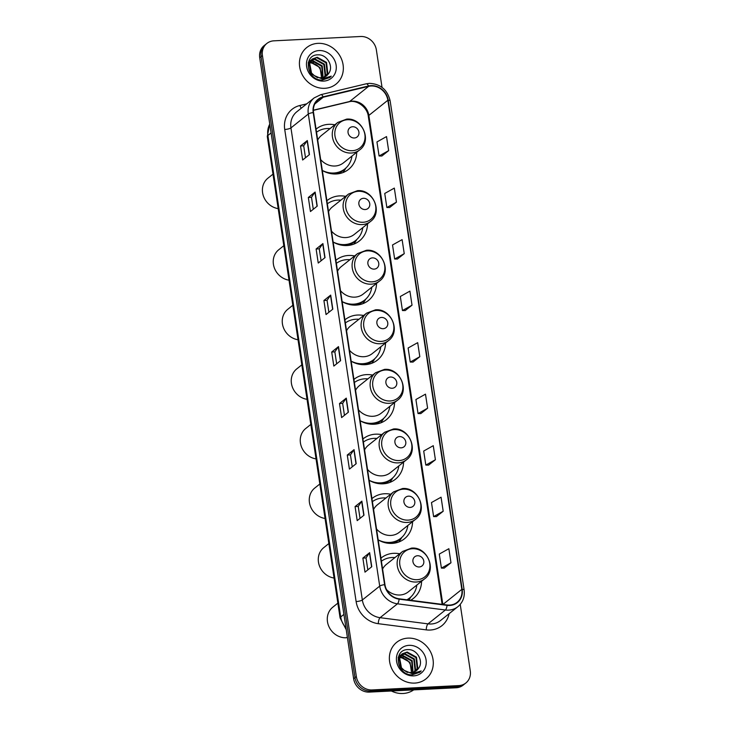 <?xml version="1.0" encoding="UTF-8"?>
<svg xmlns="http://www.w3.org/2000/svg" width="730" height="730" viewBox="0 0 730 730"><rect width="100%" height="100%" fill="white"/><g stroke="black" fill="none" stroke-linecap="round" stroke-linejoin="round"><path stroke-width="1.09" d="M399.666 553.805A25.869 23.168 51.4 0 0 393.589 553.322A25.869 23.168 51.4 0 0 381.206 557.93A25.869 23.168 51.4 0 0 380.941 558.14M390.659 494.228A25.869 23.168 51.4 0 0 384.573 493.745A25.869 23.168 51.4 0 0 372.2 498.353A25.869 23.168 51.4 0 0 371.935 498.572M378.186 539.899A25.869 23.168 51.4 0 0 392.083 543.394A25.869 23.168 51.4 0 0 404.466 538.786A25.869 23.168 51.4 0 0 412.578 521.695M381.653 434.66A25.869 23.168 51.4 0 0 375.567 434.177A25.869 23.168 51.4 0 0 363.184 438.785A25.869 23.168 51.4 0 0 362.929 438.995M369.179 480.331A25.869 23.168 51.4 0 0 383.077 483.817A25.869 23.168 51.4 0 0 395.459 479.218A25.869 23.168 51.4 0 0 403.571 462.126M372.638 375.092A25.869 23.168 51.4 0 0 366.56 374.609A25.869 23.168 51.4 0 0 354.178 379.208A25.869 23.168 51.4 0 0 353.913 379.427M360.164 420.754A25.869 23.168 51.4 0 0 374.07 424.249A25.869 23.168 51.4 0 0 386.444 419.64A25.869 23.168 51.4 0 0 394.565 402.549M363.631 315.515A25.869 23.168 51.4 0 0 357.545 315.031A25.869 23.168 51.4 0 0 345.171 319.64A25.869 23.168 51.4 0 0 344.907 319.849M351.157 361.186A25.869 23.168 51.4 0 0 365.055 364.681A25.869 23.168 51.4 0 0 377.437 360.072A25.869 23.168 51.4 0 0 385.549 342.981M354.625 255.947A25.869 23.168 51.4 0 0 348.538 255.463A25.869 23.168 51.4 0 0 336.156 260.072A25.869 23.168 51.4 0 0 335.9 260.281M342.151 301.618A25.869 23.168 51.4 0 0 356.048 305.103A25.869 23.168 51.4 0 0 368.431 300.505A25.869 23.168 51.4 0 0 376.543 283.413M345.609 196.379A25.869 23.168 51.4 0 0 339.532 195.895A25.869 23.168 51.4 0 0 327.149 200.494A25.869 23.168 51.4 0 0 326.885 200.714M333.135 242.041A25.869 23.168 51.4 0 0 347.042 245.535A25.869 23.168 51.4 0 0 359.416 240.927A25.869 23.168 51.4 0 0 367.537 223.836M334.787 124.812A25.869 23.168 51.4 0 0 328.71 124.328A25.869 23.168 51.4 0 0 316.327 128.936A25.869 23.168 51.4 0 0 316.063 129.146M322.313 170.482A25.869 23.168 51.4 0 0 336.22 173.977A25.869 23.168 51.4 0 0 348.593 169.369A25.869 23.168 51.4 0 0 356.714 152.278M410.616 600.279A25.869 23.168 51.4 0 0 413.472 598.354A25.869 23.168 51.4 0 0 421.593 581.262M382.027 87.363L376.361 49.868A14.636 13.113 51.4 0 0 360.675 36.5L273.869 40.834A14.636 13.113 51.4 0 0 266.861 43.444L264.151 45.607A14.636 13.113 51.4 0 0 259.725 57.734L353.639 678.736A14.636 13.113 51.4 0 0 369.325 692.104L456.131 687.769A14.636 13.113 51.4 0 0 463.139 685.16L464.49 684.074A14.636 13.113 51.4 0 1 457.482 686.684A14.636 13.113 51.4 0 0 464.49 684.074L465.849 682.997A14.636 13.113 51.4 0 0 470.275 670.879L460.228 604.404M265.51 44.53A14.636 13.113 51.4 0 0 261.075 56.648L354.999 677.65A14.636 13.113 51.4 0 0 370.685 691.027L457.482 686.684L370.685 691.027A14.636 13.113 51.4 0 1 354.999 677.65L261.075 56.648A14.636 13.113 51.4 0 1 265.51 44.53M317.979 43.353A23.424 20.978 51.4 0 0 306.764 47.523A23.424 20.978 51.4 0 0 301.526 73.219A23.424 20.978 51.4 0 0 324.777 88.312A23.424 20.978 51.4 0 0 335.992 84.142A23.424 20.978 51.4 0 0 341.238 58.446A23.424 20.978 51.4 0 0 317.979 43.353A23.424 20.978 51.4 0 0 306.764 47.523A23.424 20.978 51.4 0 0 301.526 73.219A23.424 20.978 51.4 0 0 324.777 88.312A23.424 20.978 51.4 0 0 335.992 84.142A23.424 20.978 51.4 0 0 341.238 58.446A23.424 20.978 51.4 0 0 317.979 43.353M407.933 638.13A23.424 20.978 51.4 0 0 396.719 642.3A23.424 20.978 51.4 0 0 391.472 667.996A23.424 20.978 51.4 0 0 414.731 683.088A23.424 20.978 51.4 0 0 425.946 678.918A23.424 20.978 51.4 0 0 431.193 653.222A23.424 20.978 51.4 0 0 407.933 638.13A23.424 20.978 51.4 0 0 396.719 642.3A23.424 20.978 51.4 0 0 391.472 667.996A23.424 20.978 51.4 0 0 414.731 683.088A23.424 20.978 51.4 0 0 425.946 678.918A23.424 20.978 51.4 0 0 431.193 653.222A23.424 20.978 51.4 0 0 407.933 638.13M371.123 85.994A15.613 13.989 -128.6 0 1 387.858 100.256L461.825 589.375A15.613 13.989 -128.6 0 1 457.108 602.305A15.613 13.989 -128.6 0 1 447.079 604.987L399.137 598.792A15.613 13.989 -128.6 0 1 384.947 584.63L313.553 112.557A15.613 13.989 -128.6 0 1 318.28 99.627A15.613 13.989 -128.6 0 1 323.28 97.2L368.641 86.35A15.613 13.989 -128.6 0 1 371.123 85.994M371.068 85.62A16.005 14.335 51.4 0 0 368.522 85.976L323.162 96.835A16.005 14.335 51.4 0 0 313.197 112.575L384.591 584.648A16.005 14.335 51.4 0 0 399.127 599.166L447.07 605.362A16.005 14.335 51.4 0 0 462.19 589.356L388.214 100.238A16.005 14.335 51.4 0 0 371.068 85.62M444.187 568.123L450.976 562.766L448.859 548.714L439.277 554.07L441.404 568.113L444.26 568.123M436.394 516.612L443.192 511.246L441.066 497.203L431.485 502.55L433.611 516.603L436.476 516.612M428.61 465.092L435.399 459.736L433.273 445.683L423.701 451.04L425.818 465.083L428.683 465.092M420.818 413.582L427.607 408.216L425.48 394.163L415.908 399.52L418.034 413.572L420.891 413.582M381.863 156.001L388.652 150.636L386.526 136.583L376.954 141.939L379.08 155.992L381.936 156.001M389.647 207.512L396.445 202.155L394.319 188.103L384.746 193.459L386.863 207.502L389.729 207.512M397.439 259.031L404.238 253.666L402.111 239.623L392.53 244.97L394.656 259.022L397.522 259.031M405.232 310.542L412.021 305.186L409.904 291.133L400.323 296.49L402.449 310.542L405.305 310.542M413.025 362.062L419.814 356.705L417.688 342.653L408.116 348L410.242 362.053L413.098 362.062M266.861 43.444A14.636 13.113 51.4 0 0 262.435 55.562L356.349 676.564A14.636 13.113 51.4 0 0 372.035 689.941L458.841 685.598A14.636 13.113 51.4 0 0 465.849 682.997M356.194 463.696L349.405 469.107L347.279 455.055L354.068 449.643L356.194 463.696M363.987 515.207L357.198 520.627L355.072 506.574L361.861 501.154L363.987 515.207M371.771 566.726L364.991 572.137L362.865 558.085L369.645 552.674L371.771 566.726M332.816 309.146L326.036 314.557L323.91 300.505L330.69 295.093L332.816 309.146M325.023 257.626L318.243 263.046L316.117 248.994L322.906 243.574L325.023 257.626M317.24 206.115L310.451 211.527L308.325 197.474L315.114 192.063L317.24 206.115M309.447 154.596L302.658 160.007L300.541 145.964L307.321 140.543L309.447 154.596M348.402 412.176L341.613 417.587L339.496 403.544L346.276 398.124L348.402 412.176M340.609 360.656L333.829 366.077L331.703 352.024L338.483 346.613L340.609 360.656M331.703 352.024L334.86 351.869L338.3 346.796A3.905 0.94 -8.6 0 1 338.483 346.613M339.496 403.544L342.644 403.38L346.093 398.315A3.905 0.94 -8.6 0 1 346.276 398.124M300.541 145.964L303.689 145.799M305.496 157.744L303.689 145.781L307.138 140.735A3.905 0.94 -8.6 0 1 307.321 140.543M308.325 197.474L311.482 197.319M313.289 209.264L311.482 197.292L314.931 192.245A3.905 0.94 -8.6 0 1 315.114 192.063M316.117 248.994L319.275 248.839M321.081 260.774L319.265 248.811L322.724 243.765A3.905 0.94 -8.6 0 1 322.906 243.574M323.91 300.505L327.067 300.349M328.874 312.294L327.058 300.322L330.517 295.276A3.905 0.94 -8.6 0 1 330.69 295.093M362.865 558.085L366.022 557.93M367.829 569.875L366.013 557.902L369.471 552.856A3.905 0.94 -8.6 0 1 369.645 552.674M355.072 506.574L358.229 506.419M360.036 518.355L358.229 506.392L361.678 501.346A3.905 0.94 -8.6 0 1 361.861 501.154M347.279 455.055L350.437 454.899L353.886 449.826A3.905 0.94 -8.6 0 1 354.068 449.643M419.814 356.705L410.242 362.053M412.021 305.186L402.449 310.542M404.238 253.666L394.656 259.022M396.445 202.155L386.863 207.502M388.652 150.636L379.08 155.992M427.607 408.216L418.034 413.572M435.399 459.736L425.818 465.083M443.192 511.246L433.611 516.603M450.976 562.766L441.404 568.113M336.658 363.814L334.851 351.842M344.451 415.324L342.644 403.362M352.243 466.844L350.437 454.872M308.279 62.844L309.246 62.597M309.63 62.524L310.788 62.424L320.078 67.562L321.574 77.754M308.215 63.136L309.091 62.953M309.493 62.908L310.25 62.853C317.86 63.802 321.592 68.383 321.446 76.595A11.032 9.882 51.4 0 1 321.2 77.772M309.009 61.74L309.967 61.293M310.314 61.165L312.942 60.699L322.231 65.837L323.107 77.508M308.781 62.013L309.776 61.603M310.122 61.484L312.404 61.137L321.693 66.275L322.742 77.59M308.334 62.616L310.861 60.198M311.162 60.024L315.095 58.984L324.385 64.121L325.626 74.998L324.467 77.051M308.443 62.196L310.013 60.791M309.748 61.01L310.624 60.453M310.934 60.289L314.557 59.413L323.846 64.55L325.087 75.427L324.138 77.188M328.454 73.739C334.221 66.777 327.077 54.403 318.371 54.841C302.658 54.239 306.472 80.583 322.167 80.081L329.823 77.499L331.247 76.157L322.094 78.895L314.347 75.628A11.032 9.882 51.4 0 0 321.282 77.772A11.032 9.882 51.4 0 0 326.565 75.81A11.032 9.882 51.4 0 0 328.454 73.739L326.52 75.847M314.347 75.628L311.518 73.018L309.557 62.716L312.166 59.075L317.249 57.268L326.538 62.406L327.779 73.274L325.69 76.422M317.486 77.69L310.98 73.447L309.018 63.145L312.166 59.075M311.902 59.294L316.71 57.697L326 62.835L327.241 73.703L325.398 76.595M319.074 50.562A15.914 14.253 51.4 0 0 306.637 66.567A15.914 14.253 51.4 0 0 323.691 81.103A15.914 14.253 51.4 0 0 336.119 65.098A15.914 14.253 51.4 0 0 319.074 50.562M309.803 62.123L313.38 62.716M331.247 76.157L329.677 77.617M354.342 137.988A5.858 5.247 51.4 0 0 358.914 132.093A5.858 5.247 51.4 0 0 352.645 126.746A5.858 5.247 51.4 0 0 348.064 132.641A5.858 5.247 51.4 0 0 354.342 137.988M320.662 159.578A17.566 15.741 51.4 0 0 335.015 166.011A17.566 15.741 51.4 0 0 343.419 162.881L359.68 149.905C372.4 140.927 362.345 117.43 346.631 119.127L337.762 122.448A17.566 15.741 51.4 0 0 333.829 141.72A17.566 15.741 51.4 0 0 351.267 153.035A17.566 15.741 51.4 0 0 359.68 149.905M322.304 170.428A23.177 20.759 51.4 0 0 333.793 173.019A23.177 20.759 51.4 0 0 344.888 168.895A23.177 20.759 51.4 0 0 351.97 156.056M330.051 128.599A23.177 20.759 51.4 0 0 327.058 128.535A23.177 20.759 51.4 0 0 316.528 132.23M330.215 173.512A23.177 20.759 51.4 0 0 333.108 173.567A23.177 20.759 51.4 0 0 344.213 169.433L344.888 168.895M337.762 122.448L321.501 135.424A17.566 15.741 51.4 0 0 317.714 140.06M272.983 174.151L267.91 178.193A17.566 15.741 51.4 0 0 263.357 195.877A17.566 15.741 51.4 0 0 278.194 208.625M346.057 167.882L344.149 170.866A25.377 22.73 -128.6 0 1 342.927 172.59M365.164 209.546A5.858 5.247 51.4 0 0 369.736 203.661A5.858 5.247 51.4 0 0 363.467 198.304A5.858 5.247 51.4 0 0 358.886 204.199A5.858 5.247 51.4 0 0 365.164 209.546M331.493 231.136A17.566 15.741 51.4 0 0 345.837 237.569A17.566 15.741 51.4 0 0 354.242 234.449L370.502 221.473C383.223 212.485 373.167 188.988 357.454 190.685L348.584 194.007A17.566 15.741 51.4 0 0 344.651 213.279A17.566 15.741 51.4 0 0 362.089 224.594A17.566 15.741 51.4 0 0 370.502 221.473M333.126 241.986A23.177 20.759 51.4 0 0 344.615 244.587A23.177 20.759 51.4 0 0 355.711 240.453A23.177 20.759 51.4 0 0 362.792 227.623M340.873 200.157A23.177 20.759 51.4 0 0 337.88 200.093A23.177 20.759 51.4 0 0 327.35 203.789M341.038 245.07A23.177 20.759 51.4 0 0 343.94 245.125A23.177 20.759 51.4 0 0 355.035 241L355.711 240.453M348.584 194.007L332.323 206.982A17.566 15.741 51.4 0 0 328.536 211.618M283.806 245.709L278.732 249.76A17.566 15.741 51.4 0 0 274.179 267.435A17.566 15.741 51.4 0 0 289.016 280.183M356.879 239.44L354.981 242.424A25.377 22.73 -128.6 0 1 353.749 244.148M374.171 269.124A5.858 5.247 51.4 0 0 378.751 263.229A5.858 5.247 51.4 0 0 372.473 257.882A5.858 5.247 51.4 0 0 367.902 263.767A5.858 5.247 51.4 0 0 374.171 269.124M340.499 290.704A17.566 15.741 51.4 0 0 354.844 297.147A17.566 15.741 51.4 0 0 363.257 294.017L379.509 281.041C392.229 272.062 382.182 248.565 366.469 250.262L357.59 253.575A17.566 15.741 51.4 0 0 353.658 272.847A17.566 15.741 51.4 0 0 371.105 284.171A17.566 15.741 51.4 0 0 379.509 281.041M342.142 301.563A23.177 20.759 51.4 0 0 353.621 304.154A23.177 20.759 51.4 0 0 364.717 300.03A23.177 20.759 51.4 0 0 371.807 287.191M349.889 259.725A23.177 20.759 51.4 0 0 346.896 259.661A23.177 20.759 51.4 0 0 336.366 263.357M350.053 304.638A23.177 20.759 51.4 0 0 352.946 304.693A23.177 20.759 51.4 0 0 364.042 300.568L364.717 300.03M357.59 253.575L341.33 266.55A17.566 15.741 51.4 0 0 337.543 271.186M292.812 305.277L287.739 309.328A17.566 15.741 51.4 0 0 283.194 327.013A17.566 15.741 51.4 0 0 298.023 339.751M365.894 299.008L363.987 302.001A25.377 22.73 -128.6 0 1 362.755 303.716M383.186 328.692A5.858 5.247 51.4 0 0 387.758 322.797A5.858 5.247 51.4 0 0 381.48 317.45A5.858 5.247 51.4 0 0 376.908 323.344A5.858 5.247 51.4 0 0 383.186 328.692M349.506 350.281A17.566 15.741 51.4 0 0 363.85 356.714A17.566 15.741 51.4 0 0 372.263 353.585L388.515 340.609C401.235 331.63 391.189 308.133 375.476 309.83L366.597 313.152A17.566 15.741 51.4 0 0 362.664 332.424A17.566 15.741 51.4 0 0 380.111 343.739A17.566 15.741 51.4 0 0 388.515 340.609M351.148 361.131A23.177 20.759 51.4 0 0 362.627 363.723A23.177 20.759 51.4 0 0 373.733 359.598A23.177 20.759 51.4 0 0 380.814 346.759M358.895 319.302A23.177 20.759 51.4 0 0 355.902 319.238A23.177 20.759 51.4 0 0 345.372 322.934M359.06 364.215A23.177 20.759 51.4 0 0 361.952 364.27A23.177 20.759 51.4 0 0 373.048 360.136L373.733 359.598M366.597 313.152L350.345 326.127A17.566 15.741 51.4 0 0 346.558 330.763M301.818 364.854L296.754 368.896A17.566 15.741 51.4 0 0 292.201 386.581A17.566 15.741 51.4 0 0 307.038 399.328M374.901 358.585L372.993 361.569A25.377 22.73 -128.6 0 1 371.771 363.294M392.192 388.26A5.858 5.247 51.4 0 0 396.764 382.374A5.858 5.247 51.4 0 0 390.495 377.027A5.858 5.247 51.4 0 0 385.915 382.912A5.858 5.247 51.4 0 0 392.192 388.26M358.512 409.849A17.566 15.741 51.4 0 0 372.866 416.292A17.566 15.741 51.4 0 0 381.27 413.162L397.531 400.186C410.251 391.207 400.195 367.701 384.482 369.398L375.612 372.72A17.566 15.741 51.4 0 0 371.679 391.992A17.566 15.741 51.4 0 0 389.117 403.316A17.566 15.741 51.4 0 0 397.531 400.186M360.155 420.699A23.177 20.759 51.4 0 0 371.643 423.3A23.177 20.759 51.4 0 0 382.739 419.166A23.177 20.759 51.4 0 0 389.82 406.336M367.902 378.87A23.177 20.759 51.4 0 0 364.909 378.806A23.177 20.759 51.4 0 0 354.379 382.502M368.066 423.783A23.177 20.759 51.4 0 0 370.959 423.838A23.177 20.759 51.4 0 0 382.064 419.713L382.739 419.166M375.612 372.72L359.352 385.695A17.566 15.741 51.4 0 0 355.565 390.331M310.834 424.422L305.76 428.474A17.566 15.741 51.4 0 0 301.207 446.149A17.566 15.741 51.4 0 0 316.044 458.896M383.907 418.153L382 421.137A25.377 22.73 -128.6 0 1 380.777 422.862M401.199 447.837A5.858 5.247 51.4 0 0 405.78 441.942A5.858 5.247 51.4 0 0 399.502 436.595A5.858 5.247 51.4 0 0 394.93 442.48A5.858 5.247 51.4 0 0 401.199 447.837M367.528 469.417A17.566 15.741 51.4 0 0 381.872 475.86A17.566 15.741 51.4 0 0 390.285 472.73L406.537 459.754C419.257 450.775 409.211 427.278 393.497 428.975L384.619 432.288A17.566 15.741 51.4 0 0 380.686 451.56A17.566 15.741 51.4 0 0 398.124 462.884A17.566 15.741 51.4 0 0 406.537 459.754M369.17 480.276A23.177 20.759 51.4 0 0 380.649 482.868A23.177 20.759 51.4 0 0 391.745 478.743A23.177 20.759 51.4 0 0 398.835 465.904M376.917 438.438A23.177 20.759 51.4 0 0 373.924 438.374A23.177 20.759 51.4 0 0 363.394 442.07M377.082 483.351A23.177 20.759 51.4 0 0 379.974 483.406A23.177 20.759 51.4 0 0 391.07 479.281L391.745 478.743M384.619 432.288L368.358 445.263A17.566 15.741 51.4 0 0 364.571 449.899M319.84 483.999L314.767 488.042A17.566 15.741 51.4 0 0 310.213 505.726A17.566 15.741 51.4 0 0 325.051 518.464M392.923 477.721L391.015 480.714A25.377 22.73 -128.6 0 1 389.784 482.439M410.214 507.405A5.858 5.247 51.4 0 0 414.786 501.51A5.858 5.247 51.4 0 0 408.508 496.163A5.858 5.247 51.4 0 0 403.936 502.058A5.858 5.247 51.4 0 0 410.214 507.405M376.534 528.995A17.566 15.741 51.4 0 0 390.879 535.428A17.566 15.741 51.4 0 0 399.292 532.298L415.543 519.322C428.264 510.343 418.217 486.846 402.504 488.543L393.625 491.865A17.566 15.741 51.4 0 0 389.692 511.137A17.566 15.741 51.4 0 0 407.139 522.452A17.566 15.741 51.4 0 0 415.543 519.322M378.176 539.844A23.177 20.759 51.4 0 0 389.656 542.436A23.177 20.759 51.4 0 0 400.761 538.311A23.177 20.759 51.4 0 0 407.842 525.472M385.924 498.015A23.177 20.759 51.4 0 0 382.931 497.951A23.177 20.759 51.4 0 0 372.4 501.647M386.088 542.928A23.177 20.759 51.4 0 0 388.98 542.983A23.177 20.759 51.4 0 0 400.077 538.849L400.761 538.311M393.625 491.865L377.373 504.841A17.566 15.741 51.4 0 0 373.587 509.476M328.847 543.567L323.782 547.61A17.566 15.741 51.4 0 0 319.229 565.294A17.566 15.741 51.4 0 0 334.066 578.041M401.929 537.298L400.022 540.282A25.377 22.73 -128.6 0 1 398.799 542.007M419.221 566.973A5.858 5.247 51.4 0 0 423.792 561.087A5.858 5.247 51.4 0 0 417.524 555.74A5.858 5.247 51.4 0 0 412.943 561.625A5.858 5.247 51.4 0 0 419.221 566.973M386.571 589.658A17.566 15.741 51.4 0 0 399.894 595.005A17.566 15.741 51.4 0 0 408.298 591.875L424.559 578.899C437.279 569.92 427.223 546.414 411.51 548.111L402.641 551.433A17.566 15.741 51.4 0 0 398.708 570.705A17.566 15.741 51.4 0 0 416.146 582.029A17.566 15.741 51.4 0 0 424.559 578.899M406.856 599.795A23.177 20.759 51.4 0 0 409.767 597.879A23.177 20.759 51.4 0 0 416.848 585.049M394.93 557.583A23.177 20.759 51.4 0 0 391.937 557.519A23.177 20.759 51.4 0 0 381.407 561.215M407.084 599.823A23.177 20.759 51.4 0 0 409.083 598.427L409.767 597.879M402.641 551.433L386.38 564.409A17.566 15.741 51.4 0 0 382.593 569.044M337.862 603.135L332.789 607.187A17.566 15.741 51.4 0 0 328.856 626.459A17.566 15.741 51.4 0 0 346.294 637.774L347.325 636.962M410.935 596.866L409.028 599.85A25.377 22.73 -128.6 0 1 408.9 600.051M391.38 691A24.4 21.854 51.4 0 0 403.006 693.5A24.4 21.854 51.4 0 0 413.7 689.886M398.233 657.62L399.191 657.374M399.584 657.301L400.743 657.201L410.032 662.338L411.528 672.531M398.169 657.913L399.045 657.73M399.438 657.684L400.204 657.63C407.815 658.579 411.547 663.159 411.391 671.372A11.032 9.882 51.4 0 1 411.145 672.549M398.963 656.516L399.921 656.069M400.259 655.942L402.896 655.476L412.185 660.614L413.052 672.284M398.288 657.392L399.958 655.567L398.425 656.954M398.735 656.79L399.721 656.38M400.077 656.261L402.358 655.905L411.647 661.052L412.687 672.366M399.958 655.567L400.816 654.974M401.117 654.801L405.05 653.761L414.339 658.898L415.58 669.775L414.421 671.828M399.693 655.786L400.578 655.23M400.889 655.065L404.511 654.189L413.8 659.327L415.041 670.204L414.092 671.965M418.409 668.516C424.166 661.553 417.031 649.18 408.326 649.618C392.612 649.016 396.426 675.36 412.121 674.858L419.777 672.275L421.201 670.934L412.048 673.671L404.301 670.405A11.032 9.882 51.4 0 0 411.236 672.549A11.032 9.882 51.4 0 0 416.52 670.587A11.032 9.882 51.4 0 0 418.409 668.516L416.474 670.624M404.301 670.405L401.473 667.795L399.511 657.493L402.12 653.852L407.203 652.045L416.492 657.183L417.733 668.05L415.644 671.198M407.431 672.467L400.934 668.224L398.972 657.922L402.12 653.852M401.856 654.071L406.665 652.474L415.954 657.611L417.195 668.479L415.343 671.372M409.019 645.338A15.914 14.253 51.4 0 0 396.591 661.343A15.914 14.253 51.4 0 0 413.645 675.88A15.914 14.253 51.4 0 0 426.074 659.874A15.914 14.253 51.4 0 0 409.019 645.338M399.757 656.9L403.334 657.493M421.201 670.934L419.631 672.394M259.725 57.734L262.435 55.562M456.131 687.769L458.841 685.598M369.325 692.104L372.035 689.941M353.639 678.736L356.349 676.564M269.762 124.155A19.518 17.483 51.4 0 0 267.892 135.488L271.095 132.933M346.212 629.643L340.098 617.954L267.29 136.501A9.764 2.354 -8.6 0 1 267.892 135.488L340.709 616.95L343.912 614.395M340.098 617.954A9.764 2.354 -8.6 0 1 340.709 616.95A19.518 17.483 51.4 0 0 345.956 627.928M387.858 100.256L368.86 115.413A15.613 13.989 51.4 0 0 352.125 101.151A15.613 13.989 51.4 0 0 349.652 101.506L313.38 110.184M449.096 613.693A24.4 21.854 -128.6 0 1 430.216 630.036A24.4 21.854 -128.6 0 1 426.238 629.871L378.286 623.685A24.4 21.854 -128.6 0 1 356.121 601.557L284.727 129.475A24.4 21.854 -128.6 0 1 299.921 105.485L306.728 103.852M447.07 605.362A4.882 1.588 97.4 0 1 445.382 610.006L428.017 623.867A19.518 17.483 51.4 0 0 431.202 623.995A19.518 17.483 51.4 0 0 440.546 620.518L457.911 606.657A19.518 17.483 -128.6 0 1 445.382 610.006L397.439 603.82A19.518 17.483 -128.6 0 1 379.709 586.117L308.306 114.035A4.882 1.177 -8.6 0 1 313.197 112.575M462.19 589.356A4.882 1.177 -8.6 0 1 464.125 589.995L390.149 100.868C387.438 89.708 380.512 83.868 369.389 83.357L366.177 83.813A4.882 1.998 76.5 0 1 368.522 85.976M384.591 584.648A4.882 1.177 171.4 0 0 379.709 586.117L362.335 599.978A19.518 17.483 51.4 0 0 380.075 617.68L428.017 623.867A4.882 1.588 -82.6 0 0 426.238 629.871M399.127 599.166A4.882 1.588 97.4 0 1 397.439 603.82L380.075 617.68A4.882 1.588 -82.6 0 0 378.286 623.685M366.177 83.813L320.808 94.672A4.882 1.998 76.5 0 1 323.162 96.835M284.727 129.475A4.882 1.177 -8.6 0 0 290.941 127.896L308.306 114.035A19.518 17.483 -128.6 0 1 314.219 97.875L296.845 111.736A19.518 17.483 51.4 0 0 290.941 127.896L362.335 599.978A4.882 1.177 -8.6 0 1 356.121 601.557M390.149 100.868A4.882 1.177 171.4 0 0 388.214 100.238M299.921 105.485A4.882 1.998 -103.5 0 0 301.326 108.168M461.825 589.375L442.946 604.449M442.818 604.431L368.86 115.413A8.787 2.117 -8.6 0 0 368.312 116.326C367.354 106.936 356.222 99.435 349.022 101.817A8.787 3.604 -103.5 0 0 349.652 101.506L368.641 86.35M323.28 97.2L314.803 103.961M340.426 360.812L338.3 346.796M332.634 309.292L330.517 295.276M324.841 257.772L322.724 243.765M317.048 206.261L314.931 192.245M309.255 154.742L307.138 140.735M348.21 412.322L346.093 398.315M356.003 463.842L353.886 449.826M363.796 515.353L361.678 501.346M371.588 566.872L369.471 552.856M352.262 150.708A16.142 14.454 51.4 0 0 364.872 134.475A16.142 14.454 51.4 0 0 347.571 119.729A16.142 14.454 51.4 0 0 334.97 135.972A16.142 14.454 51.4 0 0 352.262 150.708M336.621 173.95A23.396 20.96 51.4 0 0 345.254 168.593M363.084 222.267A16.142 14.454 51.4 0 0 375.695 206.033A16.142 14.454 51.4 0 0 358.393 191.296A16.142 14.454 51.4 0 0 345.792 207.53A16.142 14.454 51.4 0 0 363.084 222.267M347.443 245.508A23.396 20.96 51.4 0 0 356.076 240.152M372.09 281.844A16.142 14.454 51.4 0 0 384.701 265.601A16.142 14.454 51.4 0 0 367.409 250.865A16.142 14.454 51.4 0 0 354.798 267.098A16.142 14.454 51.4 0 0 372.09 281.844M356.45 305.085A23.396 20.96 51.4 0 0 365.091 299.72M381.106 341.412A16.142 14.454 51.4 0 0 393.707 325.178A16.142 14.454 51.4 0 0 376.415 310.433A16.142 14.454 51.4 0 0 363.805 326.675A16.142 14.454 51.4 0 0 381.106 341.412M365.465 364.653A23.396 20.96 51.4 0 0 374.098 359.297M390.112 400.98A16.142 14.454 51.4 0 0 402.723 384.746A16.142 14.454 51.4 0 0 385.422 370.01A16.142 14.454 51.4 0 0 372.82 386.243A16.142 14.454 51.4 0 0 390.112 400.98M374.472 424.221A23.396 20.96 51.4 0 0 383.104 418.865M399.118 460.557A16.142 14.454 51.4 0 0 411.729 444.315A16.142 14.454 51.4 0 0 394.437 429.578A16.142 14.454 51.4 0 0 381.827 445.811A16.142 14.454 51.4 0 0 399.118 460.557M383.478 483.798A23.396 20.96 51.4 0 0 392.12 478.433M408.125 520.125A16.142 14.454 51.4 0 0 420.736 503.892A16.142 14.454 51.4 0 0 403.444 489.146A16.142 14.454 51.4 0 0 390.833 505.388A16.142 14.454 51.4 0 0 408.125 520.125M392.494 543.366A23.396 20.96 51.4 0 0 401.126 538.01M417.14 579.693A16.142 14.454 51.4 0 0 429.751 563.46A16.142 14.454 51.4 0 0 412.45 548.723A16.142 14.454 51.4 0 0 399.848 564.956A16.142 14.454 51.4 0 0 417.14 579.693M407.596 599.887A23.396 20.96 51.4 0 0 410.132 597.578M267.29 136.501L269.735 123.945M320.808 94.672L314.219 97.875M457.911 606.657C462.893 602.396 464.964 596.848 464.125 589.995M349.022 101.817L313.38 110.349M442.115 604.349L368.312 116.326"/></g></svg>
